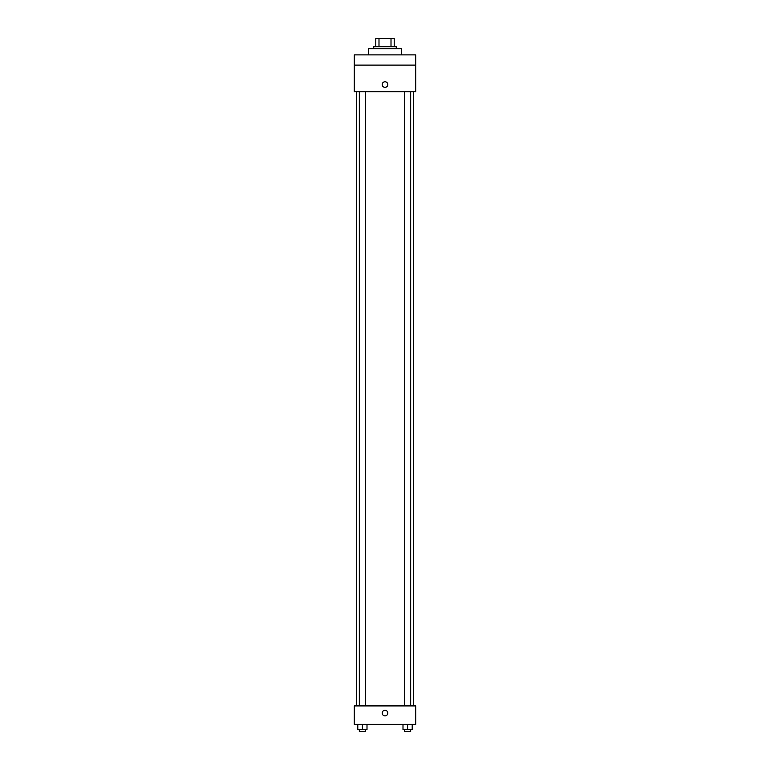<?xml version="1.0" encoding="UTF-8"?>
<svg xmlns="http://www.w3.org/2000/svg" width="770" height="770" viewBox="0 0 770 770"><rect width="100%" height="100%" fill="white"/><g stroke="black" fill="none" stroke-linecap="round" stroke-linejoin="round"><path stroke-width="1.16" d="M378.994 46.691L378.994 38.5L375.789 38.5L375.789 46.691L375.789 38.5M378.994 38.5L394.211 38.5L394.211 46.691M391.006 46.691L391.006 38.5M373.739 48.741L373.739 46.691L396.261 46.691L396.261 48.741M401.382 54.882L401.382 48.741L368.618 48.741L368.618 54.882M354.287 54.882L415.713 54.882L415.713 65.113L354.287 65.113L354.287 54.882M415.713 65.113L415.713 91.726L354.287 91.726L354.287 65.113M385 87.376A2.81 2.81 0 0 1 382.565 83.16A2.81 2.81 0 0 1 387.435 83.16A2.81 2.81 0 0 1 385 87.376M354.287 705.907L415.713 705.907L415.713 724.339L354.287 724.339L354.287 705.907M385 715.888A2.81 2.81 0 0 1 382.565 711.663A2.81 2.81 0 0 1 387.435 711.663A2.81 2.81 0 0 1 385 715.888M402.999 724.339L402.999 729.45L412.21 729.45L412.21 724.339L412.21 729.45M407.6 729.45L407.6 724.339M410.67 729.45L410.67 731.5L404.529 731.5L404.529 729.45M357.79 724.339L357.79 729.45L367.001 729.45L367.001 724.339L367.001 729.45M362.4 729.45L362.4 724.339M365.471 729.45L365.471 731.5L359.33 731.5L359.33 729.45M413.663 705.907L413.663 91.726M356.337 705.907L356.337 91.726M404.529 91.726L404.529 705.907M410.67 91.726L410.67 705.907M365.471 705.907L365.471 91.726M359.33 705.907L359.33 91.726"/></g></svg>
